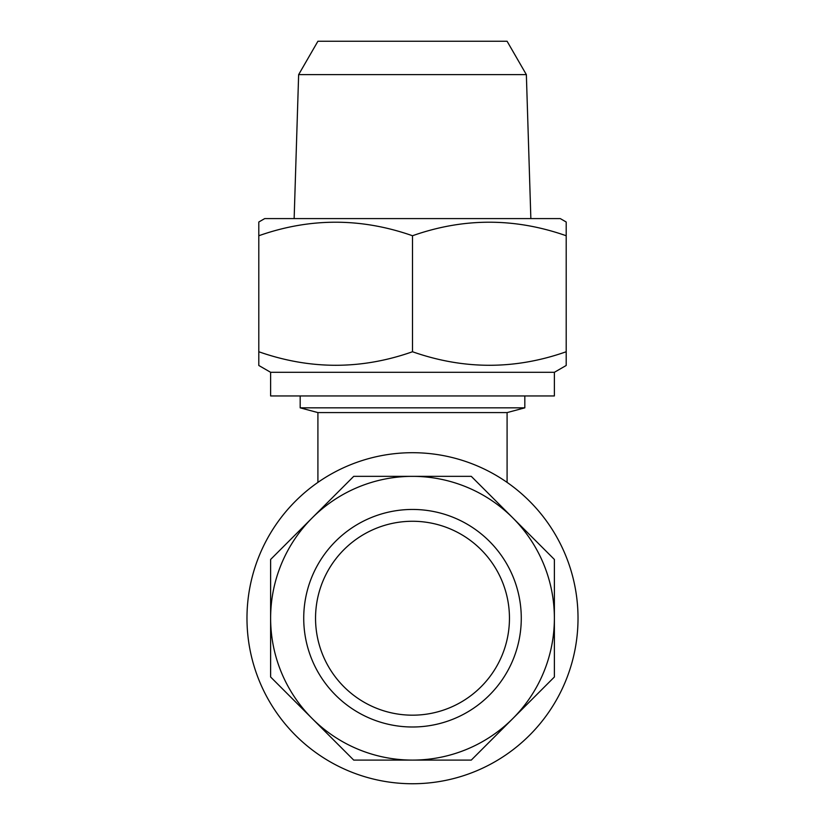 <?xml version="1.0" encoding="UTF-8"?>
<svg xmlns="http://www.w3.org/2000/svg" width="825" height="825" viewBox="0 0 825 825"><rect width="100%" height="100%" fill="white"/><g stroke="black" fill="none" stroke-linecap="round" stroke-linejoin="round"><path stroke-width="1.24" d="M502.074 655.328A96.948 96.948 0 0 0 449.604 528.65A96.948 96.948 0 0 0 322.926 581.12A96.948 96.948 0 0 0 375.396 707.798A96.948 96.948 0 0 0 502.074 655.328A96.948 96.948 0 0 1 375.396 707.798A96.948 96.948 0 0 1 322.926 581.12M270.621 618.224A141.879 141.879 0 0 1 312.18 517.904L270.621 559.453L270.621 676.995L353.729 760.103L471.271 760.103L554.379 676.995L554.379 559.453L471.271 476.345L353.729 476.345L312.18 517.904A141.879 141.879 0 0 1 554.379 618.224A141.879 141.879 0 0 1 312.18 718.544A141.879 141.879 0 0 1 270.621 618.224M259.576 554.885A165.526 165.526 0 0 1 475.839 465.3A165.526 165.526 0 0 1 565.424 681.563A165.526 165.526 0 0 1 349.161 771.148A165.526 165.526 0 0 1 259.576 554.885M300.176 395.948L300.176 407.839L524.824 407.839L524.824 395.948M317.914 482.388L317.914 412.593L507.086 412.593L524.824 407.839M317.914 412.593L300.176 407.839M507.086 482.388L507.086 412.593M270.621 372.302L554.379 372.302L566.197 365.475L566.197 351.749C515.099 369.786 463.856 369.786 412.5 351.749C361.391 369.786 310.159 369.786 258.803 351.749L258.803 365.475L270.621 372.302L270.621 395.948L554.379 395.948L554.379 372.302M526.36 74.632L507.086 41.25L317.914 41.25L298.64 74.632L526.36 74.632L530.857 218.594M298.64 74.632L294.143 218.594M258.803 222.007L258.803 235.744L258.803 222.007L264.712 218.594L560.288 218.594L566.197 222.007L566.197 235.744L566.197 222.007M258.803 356.4L258.803 235.744C309.901 217.707 361.144 217.707 412.5 235.744C463.609 217.707 514.841 217.707 566.197 235.744L566.197 356.4M412.5 235.744L412.5 351.749M312.005 576.603A108.776 108.776 0 0 1 454.121 517.729A108.776 108.776 0 0 1 512.995 659.856A108.776 108.776 0 0 1 370.879 718.719A108.776 108.776 0 0 1 312.005 576.603"/></g></svg>
